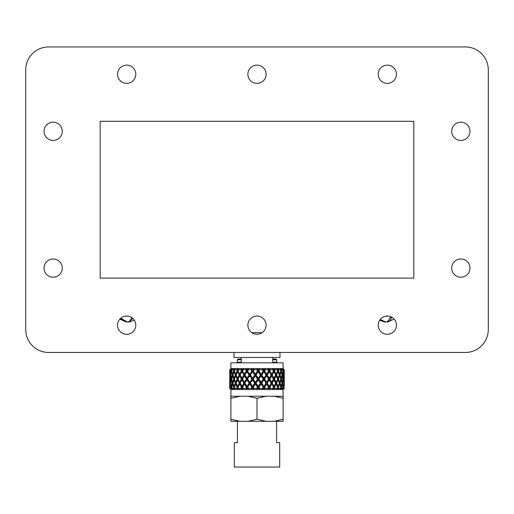 <?xml version="1.0" encoding="UTF-8"?>
<svg xmlns="http://www.w3.org/2000/svg" width="514" height="514" viewBox="0 0 514 514"><rect width="100%" height="100%" fill="white"/><g stroke="black" fill="none" stroke-linecap="round" stroke-linejoin="round"><path stroke-width="0.77" d="M247.883 74.247A9.117 9.117 0 0 1 257 65.13A9.117 9.117 0 0 1 266.117 74.247A9.117 9.117 0 0 1 257 83.364A9.117 9.117 0 0 1 247.883 74.247M247.883 325.163A9.117 9.117 0 0 1 257 316.046A9.117 9.117 0 0 1 266.117 325.163A9.117 9.117 0 0 1 257 334.28A9.117 9.117 0 0 1 247.883 325.163M451.729 131.308A9.117 9.117 0 0 1 460.846 122.191A9.117 9.117 0 0 1 469.963 131.308A9.117 9.117 0 0 1 460.846 140.425A9.117 9.117 0 0 1 451.729 131.308M44.037 131.308A9.117 9.117 0 0 1 53.154 122.191A9.117 9.117 0 0 1 62.271 131.308A9.117 9.117 0 0 1 53.154 140.425A9.117 9.117 0 0 1 44.037 131.308M44.037 268.102A9.117 9.117 0 0 1 53.154 258.985A9.117 9.117 0 0 1 62.271 268.102A9.117 9.117 0 0 1 53.154 277.219A9.117 9.117 0 0 1 44.037 268.102M451.729 268.102A9.117 9.117 0 0 1 460.846 258.985A9.117 9.117 0 0 1 469.963 268.102A9.117 9.117 0 0 1 460.846 277.219A9.117 9.117 0 0 1 451.729 268.102M378.22 325.163A9.117 9.117 0 0 1 387.338 316.046A9.117 9.117 0 0 1 396.455 325.163A9.117 9.117 0 0 1 387.338 334.28A9.117 9.117 0 0 1 378.22 325.163M117.545 325.163A9.117 9.117 0 0 1 126.662 316.046A9.117 9.117 0 0 1 135.78 325.163A9.117 9.117 0 0 1 126.662 334.28A9.117 9.117 0 0 1 117.545 325.163M117.545 74.247A9.117 9.117 0 0 1 126.662 65.13A9.117 9.117 0 0 1 135.78 74.247A9.117 9.117 0 0 1 126.662 83.364A9.117 9.117 0 0 1 117.545 74.247M378.22 74.247A9.117 9.117 0 0 1 387.338 65.13A9.117 9.117 0 0 1 396.455 74.247A9.117 9.117 0 0 1 387.338 83.364A9.117 9.117 0 0 1 378.22 74.247M488.3 329.5A22.969 22.969 0 0 1 465.331 352.469L48.669 352.469A22.969 22.969 0 0 1 25.7 329.5L25.7 69.917A22.969 22.969 0 0 1 48.669 46.941L465.331 46.941A22.969 22.969 0 0 1 488.3 69.917L488.3 329.5L488.3 69.917M100.185 278.113L413.815 278.113L413.815 121.298L100.185 121.298L100.185 278.113M48.669 352.469L234.031 352.469L234.031 357.455L279.969 357.455L279.969 352.469L465.331 352.469M25.7 69.917L25.7 329.5M465.331 46.941L48.669 46.941M262.172 332.674L251.828 332.674M241.207 359.781L237.307 359.781L238.033 359.055L241.207 359.055M272.793 359.055L275.967 359.055L276.693 359.781L272.793 359.781M276.693 359.781L276.693 362.216M237.307 359.781L237.307 362.216M277.348 362.82L276.738 362.216L272.793 362.216M241.207 362.216L237.262 362.216L236.652 362.82M283.073 396.236L283.073 389.528L230.927 389.528L230.927 396.236M230.927 368.564L283.073 368.564L283.073 362.82L230.927 362.82L230.927 368.564L229.719 369.772L229.745 374.051L229.719 369.772M241.207 357.455L241.207 362.82M272.793 357.455L272.793 362.82M237.397 421.307L237.397 442.65L234.313 442.65L234.313 467.059L279.687 467.059L279.687 442.65L276.603 442.65L276.603 421.307M283.073 368.564L284.281 369.772L284.281 372.309L284.281 369.772L283.619 369.11L284.236 369.772L283.471 369.11L284.107 369.772L282.957 369.11L283.33 369.772L282.308 369.11L282.873 369.772L281.839 369.772L281.164 369.11L281.274 369.772L280.04 369.11L280.509 369.772L278.954 369.772L278.312 369.11L278.158 369.772L276.763 369.11L277.123 369.772L275.106 369.772L274.534 369.11L274.116 369.772L272.619 369.11L272.85 369.772L270.467 369.772L269.985 369.11L269.323 369.772L267.794 369.11L267.89 369.772L265.243 369.772L264.871 369.11L263.997 369.772L262.5 369.11L262.448 369.772L259.654 369.772L259.409 369.11L258.362 369.772L256.961 369.11L256.775 369.772L253.955 369.772L253.845 369.11L252.67 369.772L251.43 369.11L251.108 369.772L248.384 369.772L248.416 369.11L247.163 369.772L246.142 369.11L245.698 369.772L243.193 369.772L243.366 369.11L242.088 369.772L241.323 369.11L240.783 369.772L238.599 369.772L238.907 369.11L237.661 369.772L237.192 369.11L236.575 369.772L234.814 369.772L235.245 369.11L234.088 369.772L233.928 369.11L233.266 369.772L232 369.772L232.527 369.11L231.512 369.772L231.673 369.11L230.278 369.772L230.882 369.11L230.002 369.772L230.523 369.11L229.848 369.772M284.274 373.241L284.281 372.309M284.274 376.685L284.281 380.456L284.261 379.049L283.574 379.049M284.274 381.382L284.281 380.456M284.011 374.976L284.229 371.828L284.229 378.118L284.011 374.976L283.259 374.976M284.274 384.851L284.281 386.078M284.229 386.265L284.229 379.974L284.133 386.399M283.073 389.528L284.281 388.321L283.471 388.982L284.107 388.321L283.644 388.321L283.458 387.19L283.709 383.759M281.209 386.265L280.111 383.129L281.209 379.974L282.147 383.116L280.625 387.19L281.505 387.19L282.392 384.042L283.111 387.19L282.308 388.982L283.644 388.321M282.873 388.321L281.839 388.321L281.505 387.19M280.509 388.321L278.954 388.321L278.312 388.982L277.978 388.321L276.763 388.982L277.65 387.19L275.671 383.116L276.596 383.116L278.068 379.974L279.398 383.116L277.56 387.19L278.472 387.19L279.764 384.042L280.901 387.19L280.04 388.982L281.145 388.321L281.164 388.982L281.839 388.321M277.123 388.321L275.106 388.321L274.508 387.19L273.596 387.19L272.619 388.982L273.891 388.321L274.534 388.982L275.106 388.321M274.116 388.321L273.596 387.19L275.825 382.821L273.589 379.049L274.508 379.043L276.14 375.901L277.65 379.049L275.825 383.418L272.619 388.982M272.85 388.321L270.467 388.321L269.773 387.19L268.899 387.19L267.794 388.982L269.066 388.321L269.985 388.982L270.467 388.321M273.487 387.19L271.129 383.116L267.794 388.982M267.89 388.321L265.243 388.321L264.485 387.19L263.688 387.19L262.5 388.982L263.721 388.321L264.871 388.982L265.243 388.321M268.61 387.19L265.969 383.116L263.688 387.19L262.448 388.321L262.5 388.982M262.448 388.321L259.654 388.321L258.863 387.19L258.189 387.19L256.961 388.982L258.073 388.321L259.409 388.982L259.654 388.321M263.226 387.19L261.061 384.042L260.964 383.116L260.418 383.116L258.214 386.265L258.189 387.19L257.565 387.19L256.775 388.321L256.961 388.982M256.775 388.321L253.955 388.321L253.164 387.19L252.631 387.19L251.43 388.982L252.38 388.321L253.845 388.982L253.955 388.321M257.565 387.19L255.368 384.042L255.4 383.116L254.713 383.116L252.522 386.265L252.631 387.19L251.886 387.19L251.108 388.321L251.43 388.982M251.108 388.321L248.384 388.321L247.632 387.19L246.142 388.982L246.893 388.321L248.416 388.982L248.384 388.321M251.886 387.19L249.74 384.042L249.913 383.116L249.11 383.116L247.028 386.265L247.266 387.19L246.424 387.19L245.698 388.321L246.142 388.982M245.698 388.321L243.193 388.321L242.512 387.19L241.323 388.982L241.85 388.321L243.366 388.982L243.193 388.321M246.424 387.19L244.426 384.042L244.735 383.116L243.854 383.116L241.965 386.265L242.325 387.19L241.426 387.19L240.783 388.321L241.323 388.982M240.783 388.321L238.599 388.321L238.021 387.19L237.108 387.19L236.575 388.321L237.192 388.982L237.462 388.321L238.907 388.982L238.599 388.321M236.575 388.321L234.814 388.321L234.365 387.19L235.669 384.042L237.108 387.19M241.426 387.19L239.672 384.042L240.089 383.116L239.171 383.116L237.564 379.974L238.027 379.049L237.108 379.049L235.669 382.191L236.183 383.116L235.271 383.116L234.005 386.265L234.564 387.19L233.664 387.19L233.266 388.321L233.928 388.982L233.928 388.321L235.245 388.982L234.814 388.321M233.266 388.321L232 388.321L231.692 387.19L232.598 384.042L233.664 387.19M235.271 383.116L234.005 379.974L234.564 379.049L233.664 379.049L232.598 382.191L233.189 383.116L232.315 383.116L231.461 386.265L232.071 387.19L231.236 387.19L230.985 388.321L231.673 388.982L231.409 388.321L232.527 388.982L232 388.321M230.985 388.321L230.278 388.321L230.131 387.19L230.6 384.042L231.236 387.19M230.677 387.19L229.938 387.19L229.848 388.321L230.882 388.982L230.278 388.321M229.848 388.321L230.927 389.528M231.236 383.116L230.439 383.116L230.214 386.528M229.938 379.049L229.745 382.191L229.745 375.901L229.938 379.049L230.677 379.049M229.726 381.382L229.726 384.845M230.439 383.116L230.021 379.974L230.021 386.265M229.938 387.19L229.745 384.042L229.719 385.969M229.726 373.241L229.726 376.711M230.426 370.902L229.816 370.902M232.315 383.116L231.461 379.974L232.071 379.049L231.236 379.049L230.87 382.583M231.461 379.974L230.767 383.129L231.461 386.265M230.439 374.976L230.021 378.118L230.021 371.828L230.439 374.976L231.236 374.976M231.236 379.049L230.6 375.901L230.131 379.049L230.6 382.191M230.6 375.901L230.87 375.509M230.677 370.902L229.938 370.902M234.005 379.974L232.893 383.129L234.005 386.265M233.664 379.049L232.598 375.901L233.189 374.976L232.315 374.976L231.461 378.118L232.071 379.049M232.598 375.901L231.692 379.043L232.598 382.191M230.985 369.772L230.87 374.443M232.315 374.976L231.461 371.828L230.767 374.976L231.461 378.118M230.6 374.051L230.278 369.772M239.171 383.116L237.564 386.265L238.027 387.19L242.325 379.049L240.089 383.116L236.08 374.976L237.564 371.828L239.171 374.976L237.564 378.118M239.672 384.042L238.175 386.888M237.564 379.974L236.074 383.129L237.564 386.265M237.108 379.049L235.669 375.901L236.183 374.976L235.271 374.976L234.005 378.118L234.564 379.049M235.669 375.901L234.365 379.043L235.669 382.191M234.088 369.772L234.564 370.902L233.664 370.902L232.598 374.051L231.692 370.902L232 369.772M235.271 374.976L234.005 371.828L232.9 374.976L234.005 378.118M233.664 370.902L233.266 369.772M231.461 369.971L232.071 370.902M238.175 387.492L238.907 388.982M249.11 383.116L247.028 379.974L247.266 379.049L246.424 379.049L244.426 382.191L244.735 383.116L242.325 387.19L238.021 379.043L240.089 374.976L239.171 374.976M244.426 384.042L242.512 387.19M241.965 388.121L242.325 387.19L243.366 388.982M246.424 379.049L244.426 375.901L244.735 374.976L243.854 374.976L241.965 378.118L242.325 379.049L241.426 379.049L239.672 382.191M241.426 379.049L239.672 375.901L238.175 378.747M239.672 375.901L242.325 370.902L240.089 374.976L238.027 370.902L237.108 370.902L235.669 374.051L234.365 370.902L234.814 369.772M237.108 370.902L236.575 369.772M241.965 386.265L240.173 383.129M243.854 383.116L241.965 379.974M254.713 383.116L252.522 379.974L252.631 379.049L251.886 379.049L247.266 387.19L244.735 383.116L247.028 379.974M249.74 384.042L247.632 387.19M247.035 388.109L247.266 387.19L248.416 388.982M251.886 379.049L249.74 375.901L249.913 374.976L249.11 374.976L247.028 378.118L247.266 379.049L244.735 383.116L242.325 379.049L244.426 375.901M249.11 374.976L247.028 371.828L247.266 370.902L246.424 370.902L244.426 374.051L244.735 374.976L242.325 379.049L238.175 371.204M242.088 369.772L242.325 370.902L241.426 370.902L239.672 374.051M241.426 370.902L240.783 369.772M238.599 369.772L238.175 370.6M241.965 378.118L240.179 374.976M243.854 374.976L241.965 371.828M244.426 382.191L242.512 379.043M247.028 386.265L245.005 383.129M237.564 369.971L238.027 370.902L238.907 369.11M260.418 383.116L258.214 379.974L258.189 379.049L257.565 379.049L252.631 387.19L249.913 383.116L250.369 383.116L252.522 379.974M255.368 384.042L253.164 387.19M252.528 388.109L252.631 387.19L253.845 388.982M257.565 379.049L255.362 375.901L255.4 374.976L254.713 374.976L249.913 383.116L247.266 379.049L249.74 375.901M254.713 374.976L252.522 371.828L252.631 370.902L251.886 370.902L247.266 379.049L244.735 374.976L247.028 371.828M247.163 369.772L247.266 370.902L244.735 374.976L242.325 370.902L244.426 374.051M246.424 370.902L245.698 369.772M243.193 369.772L242.512 370.902M247.028 378.118L245.011 374.976M249.74 382.191L247.632 379.043M252.522 386.265L250.369 383.116M243.366 369.11L242.325 370.902L241.323 369.11M265.969 383.116L263.688 379.049L263.226 379.049L258.189 387.19L255.4 383.116L256.004 383.129L258.214 379.974M261.061 384.042L258.863 387.19M258.221 388.109L258.189 387.19L259.409 388.982M263.226 379.049L261.061 375.901L260.964 374.976L260.418 374.976L255.4 383.116L252.631 379.049L253.164 379.043L255.362 375.901M260.418 374.976L258.214 371.828L258.189 370.902L257.565 370.902L252.631 379.049L249.913 374.976L250.363 374.976L252.522 371.828M252.67 369.772L252.631 370.902L249.913 374.976L247.266 370.902L249.74 374.051M251.886 370.902L251.108 369.772M248.384 369.772L247.632 370.902M252.522 378.118L250.363 374.976M255.362 382.191L253.164 379.043M258.214 386.265L256.004 383.129M248.416 369.11L247.266 370.902L246.142 369.11M271.129 383.116L268.61 379.049L263.688 387.19L260.964 383.116L261.697 383.129L263.855 379.974M266.58 384.042L264.485 387.19M263.862 388.109L263.688 387.19L264.871 388.982M268.61 379.049L265.969 374.976L260.964 383.116L258.189 379.049L258.863 379.043L261.061 375.901M265.969 374.976L263.688 370.902L263.226 370.902L258.189 379.049L255.4 374.976L256.011 374.976L258.214 371.828M258.362 369.772L258.189 370.902L255.4 374.976L252.631 370.902L253.164 370.902L255.362 374.051M257.565 370.902L256.775 369.772M253.955 369.772L253.164 370.902M258.214 378.118L256.011 374.976M261.061 382.191L258.863 379.043M263.855 386.265L261.697 383.129M253.845 369.11L252.631 370.902L251.43 369.11M276.14 375.901L275.671 374.976L268.899 387.19L266.348 383.116L267.184 383.129L269.195 379.974M271.681 384.042L269.773 387.19M269.201 388.109L268.899 387.19L269.985 388.982M273.487 379.049L271.129 374.976L266.348 383.116L263.688 379.049L264.485 379.043L266.58 375.901M271.129 374.976L268.61 370.902L263.688 379.049L260.964 374.976L261.703 374.976L263.855 371.828M263.997 369.772L260.964 374.976L258.189 370.902L258.863 370.902L261.061 374.051M263.226 370.902L262.448 369.772M259.654 369.772L258.863 370.902M263.855 378.118L261.703 374.976M266.58 382.191L264.485 379.043M269.195 386.265L267.184 383.129M259.409 369.11L258.189 370.902L256.961 369.11M276.14 384.042L274.508 387.19M277.123 369.772L277.65 370.902L275.825 375.271L271.328 383.116L272.221 383.129L274.001 379.974M278.068 379.974L277.56 379.049L279.398 374.976L278.068 371.828L276.596 374.976L275.677 374.976L273.487 370.902L268.899 379.049L269.773 379.043L271.681 375.901M269.323 369.772L266.348 374.976L267.184 374.976L269.195 371.828M266.58 374.051L264.485 370.902L265.243 369.772M268.61 370.902L267.89 369.772M269.195 378.118L267.184 374.976M271.681 382.191L269.773 379.043M274.001 386.265L272.221 383.129M264.871 369.11L263.688 370.902L264.485 370.902M274.116 369.772L271.328 374.976L272.227 374.976L274.001 371.828M271.681 374.051L269.773 370.902L270.467 369.772M273.487 370.902L272.85 369.772M274.001 378.118L272.227 374.976M276.14 382.191L274.508 379.043M278.068 386.265L276.596 383.116M278.954 388.321L278.472 387.19M269.985 369.11L268.899 370.902L269.773 370.902M277.56 379.049L278.472 379.043L279.764 375.901L280.901 379.049L279.218 383.116M281.209 379.974L280.625 379.049L281.209 378.118L280.117 374.976L279.218 374.976L279.764 375.901M276.14 374.051L274.508 370.902L275.106 369.772M278.068 378.118L276.596 374.976M279.764 382.191L278.472 379.043M274.534 369.11L273.596 370.902L274.508 370.902M282.392 382.191L281.505 379.043L282.392 375.901L283.111 379.049L281.781 383.116L282.623 383.116L283.291 379.974L283.799 383.116L283.298 386.265L282.661 387.19M283.291 379.974L282.661 379.049L283.458 379.043L283.709 375.618M280.117 374.976L281.209 371.828L282.147 374.976L281.209 378.118M282.392 375.901L281.781 374.976L282.623 374.976L283.291 371.828L282.661 370.902L283.458 370.902L283.908 374.051L284.107 369.772M280.509 369.772L280.901 370.902L279.764 374.051L278.472 370.902L278.954 369.772M283.298 386.265L282.623 383.116M283.908 384.042L284.107 388.321M278.068 369.971L277.56 370.902L278.472 370.902M283.908 375.901L283.908 382.191L283.458 379.043M283.291 371.828L283.799 374.976L283.291 378.118L282.661 379.049M282.873 369.772L283.111 370.902L282.392 374.051L281.499 370.902L281.839 369.772M283.291 378.118L282.623 374.976M281.209 369.971L280.625 370.902L281.499 370.902M284.281 377.636L284.261 379.049M283.644 369.772L283.458 370.902M283.298 369.971L282.661 370.902M274.135 396.236L283.111 398.324L283.111 396.236L248.024 396.236L257 398.324L265.976 396.236M230.889 396.236L230.889 398.324L239.865 396.236L230.889 396.236M239.865 396.236L248.024 396.236M283.111 419.218L274.135 421.307L283.111 421.307L283.111 398.324M274.135 421.307L265.976 421.307L257 419.218L257 398.324M257 419.218L248.024 421.307L239.865 421.307L230.889 419.218L230.889 398.324M230.889 419.218L230.889 421.307L239.865 421.307M265.976 421.307L248.024 421.307M275.677 374.976L272.619 369.11M275.677 383.116L267.794 369.11M274.534 388.982L268.899 379.049L262.5 369.11M388.783 316.161L385.892 316.161M380.18 319.515L385.905 322.06C387.62 321.912 389.002 320.44 390.042 317.658L391.533 317.658C390.499 320.434 389.124 321.905 387.395 322.06L394.161 319.117M387.395 321.982L386.534 321.95M385.044 321.982L379.833 319.991M387.395 322.06L387.395 321.552M391.533 317.658L390.042 317.658M128.956 321.982L128.095 321.95M126.605 321.982L120.192 318.738M128.108 316.161L125.217 316.161M120.7 318.269L127.466 322.06C129.187 321.912 130.562 320.44 131.603 317.658L131.603 317.658M132.805 318.423L128.956 322.06L134.347 320.254M128.956 322.06L128.956 321.552M279.969 354.21L279.969 352.469M234.031 354.21L234.031 352.469M229.719 374.166L229.719 375.785M229.719 382.307L229.719 383.926M229.719 385.776L229.719 388.321M379.653 320.254L384.498 322.021M119.839 319.117L126.058 322.021"/></g></svg>
